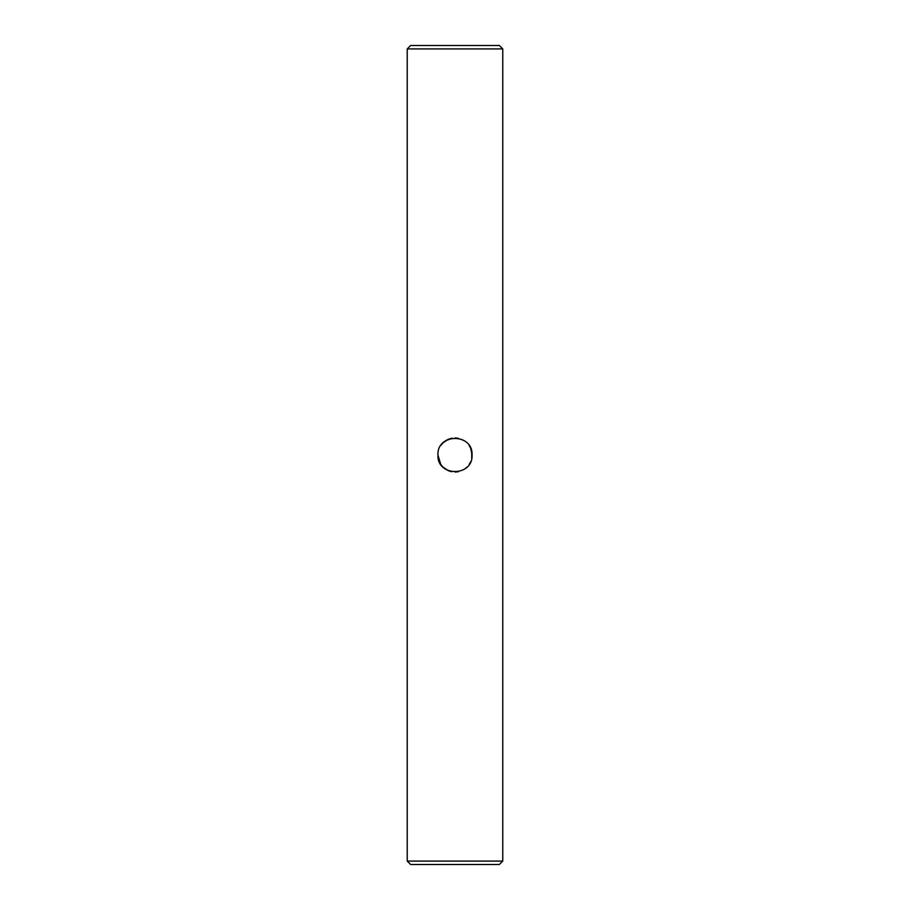<?xml version="1.0" encoding="UTF-8"?>
<svg xmlns="http://www.w3.org/2000/svg" width="910" height="910" viewBox="0 0 910 910"><rect width="100%" height="100%" fill="white"/><g stroke="black" fill="none" stroke-linecap="round" stroke-linejoin="round"><path stroke-width="1.36" d="M502.775 861.087L407.225 861.087L502.775 861.087L502.775 48.913L407.225 48.913L407.225 861.087L410.637 864.5L407.225 861.087L407.225 48.913L502.775 48.913L502.775 861.087L499.362 864.5L410.637 864.5L499.362 864.5L502.775 861.087M438.256 458.299L439.246 461.563L438.256 458.299M440.827 464.498L442.908 467.046L440.827 464.498M442.931 467.058L448.425 470.743L442.931 467.058M448.448 470.754L451.644 471.733L448.448 470.754M455.023 472.062L458.356 471.733L455.023 472.062M464.51 469.173L467.046 467.092L464.51 469.173M469.173 464.498L470.754 461.552L469.173 464.498M471.733 458.322L471.733 451.678L471.733 458.322M470.754 448.437L469.173 445.49L470.743 448.425L472.062 454.909L470.732 448.402L469.173 445.49L470.754 448.437M458.208 438.245L455.512 437.949L458.208 438.245M451.644 438.267L448.448 439.246L451.644 438.267M448.391 439.268L445.525 440.804L448.391 439.268M442.908 442.965L440.827 445.502L442.908 442.965M472.062 455C473.132 432.989 436.868 432.989 437.938 454.989C436.857 477.022 473.143 476.999 472.062 455C473.132 432.989 436.868 432.989 437.938 454.989C436.857 477.022 473.143 476.999 472.062 455L471.721 451.633L472.062 455M499.362 45.5L410.637 45.5L407.225 48.913L410.637 45.5L499.362 45.5L502.775 48.913L499.362 45.5M440.724 464.339L437.938 455.08L440.724 464.339M445.479 440.838L452.236 438.165L445.479 440.838M455 437.938L458.333 438.267L455 437.938M442.954 442.92L447.879 439.496L442.954 442.92"/></g></svg>
